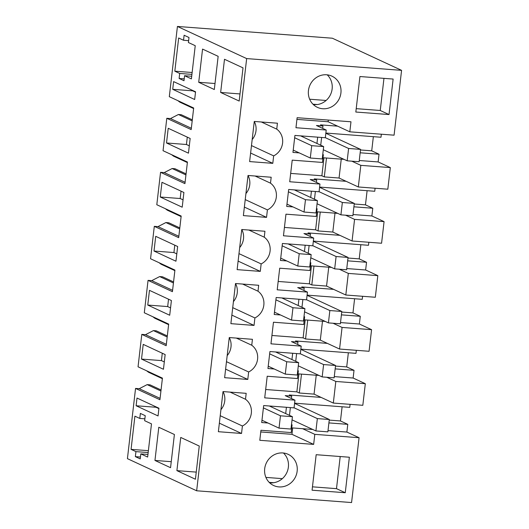 <?xml version="1.0" encoding="UTF-8"?>
<svg xmlns="http://www.w3.org/2000/svg" width="529" height="529" viewBox="0 0 529 529"><rect width="100%" height="100%" fill="white"/><g stroke="black" fill="none" stroke-linecap="round" stroke-linejoin="round"><path stroke-width="0.79" d="M291.479 424.8L292.094 424.847L291.201 432.563L260.956 430.269L259.799 440.3L313.651 444.393L314.808 434.355L359.072 437.721L351.573 502.55L196.656 490.786L246.659 58.587L401.577 70.35L394.079 135.179L349.814 131.82L350.978 121.789L297.126 117.696L295.962 127.727L326.208 130.028L316.454 125.499L322.948 125.995L322.67 128.388M326.208 130.028L325.315 137.745L294.924 135.437L292.96 152.418L299.242 152.894M316.95 143.458L317.678 137.163M292.993 206.918L286.705 206.442L288.669 189.461L319.066 191.769L319.959 184.052L289.713 181.751L292.213 160.142L322.459 162.443L323.351 154.726L322.756 154.448M343.995 159.348L323.001 157.754M321.619 137.467L320.726 145.217M349.814 131.82L337.628 126.16L320.514 124.864L322.948 125.995M337.628 126.16L328.119 121.749L296.928 119.382M267.991 423.015L261.703 422.539L261.974 420.224L279.034 428.146L290.983 429.052L292.418 416.707L280.463 415.794L279.034 428.146M297.728 370.776L298.349 370.822L297.457 378.539L267.211 376.245L264.712 397.854L294.957 400.149L294.058 407.866L263.667 405.558L261.974 420.224M274.24 368.991L267.952 368.515L268.223 366.2L285.29 374.122L297.238 375.028L298.667 362.682L286.718 361.77L285.29 374.122M303.977 316.752L304.598 316.798L303.706 324.515L273.46 322.221L270.96 343.83L301.206 346.125L300.313 353.841L269.922 351.534L268.223 366.2M280.489 314.967L274.207 314.49L274.472 312.176L291.539 320.098L303.487 321.004L304.916 308.652L292.967 307.746L291.539 320.098M310.232 262.728L310.847 262.774L309.954 270.491L279.709 268.196L277.209 289.806L307.455 292.101L306.562 299.817L276.171 297.51L274.472 312.176M286.744 260.942L280.456 260.466L280.727 258.152L297.787 266.067L309.736 266.98L311.164 254.628L299.216 253.722L297.787 266.067M316.481 208.704L317.102 208.75L316.21 216.467L285.964 214.172L283.465 235.782L313.704 238.076L312.811 245.793L282.42 243.485L280.727 258.152M323.351 154.726L322.73 154.68M282.889 452.956A17.206 16.154 114.9 0 0 265.26 465.857A17.206 16.154 114.9 0 0 273.685 485.543A17.206 16.154 114.9 0 0 278.962 486.911A17.206 16.154 114.9 0 0 296.59 474.01A17.206 16.154 114.9 0 0 288.173 454.332A17.206 16.154 114.9 0 0 282.889 452.956M229.269 337.548L224.627 377.68L247.79 379.438L248.65 371.966A15.639 14.686 114.9 0 0 251.744 345.232L252.432 339.307L229.269 337.548M235.517 283.524L230.875 323.655L254.039 325.414L254.905 317.942A15.639 14.686 114.9 0 0 258 291.208L258.681 285.283L235.517 283.524M261.154 263.918A15.639 14.686 114.9 0 0 264.249 237.184L264.936 231.259L241.773 229.5L237.124 269.631L260.288 271.39L261.154 263.918L238.976 253.629M245.231 199.598L267.403 209.894L266.543 217.366L243.38 215.607L248.022 175.476L271.185 177.235L270.498 183.16L255.097 176.012M267.403 209.894A15.639 14.686 114.9 0 0 270.498 183.16M393.126 79.052L359.932 76.533L355.825 112.036L389.02 114.555L393.126 79.052M254.27 121.452L249.628 161.583L272.792 163.342L273.658 155.87A15.639 14.686 114.9 0 0 276.746 129.136L277.434 123.211L254.27 121.452M326.644 74.781A17.206 16.154 114.9 0 0 309.015 87.688A17.206 16.154 114.9 0 0 317.44 107.367A17.206 16.154 114.9 0 0 322.716 108.743A17.206 16.154 114.9 0 0 340.352 95.835A17.206 16.154 114.9 0 0 331.928 76.156A17.206 16.154 114.9 0 0 326.644 74.781M245.496 399.256L246.183 393.331L223.02 391.572L218.371 431.704L241.535 433.463L242.401 425.997A15.639 14.686 114.9 0 0 245.496 399.256L230.095 392.108M316.177 454.702L349.371 457.228L345.265 492.73L312.07 490.204L316.177 454.702M390.323 167.594L360.818 165.359L358.318 186.968L387.823 189.203L390.323 167.594L378.136 161.94L359.264 160.505M378.136 161.94L379.029 154.223L360.163 152.788M323.94 150.038L323.272 149.985M323.946 157.821L321.87 175.773L290.679 173.406M326.492 158.019L324.303 176.904L321.87 175.773M341.245 159.136L339.063 178.028L324.303 176.904M360.818 165.359L351.811 161.173M358.318 186.968L339.063 178.028M381.343 134.214L380.992 137.242L325.857 133.057M328.311 120.063L328.119 121.749M196.656 490.786L127.423 458.65L135.55 388.418L159.923 399.732L162.429 378.123L138.049 366.809L141.798 334.388L166.179 345.708L168.678 324.098L144.298 312.778L148.054 280.363L172.428 291.684L174.927 270.074L150.553 258.754L154.303 226.339L178.676 237.66L181.183 216.044L156.802 204.73L160.552 172.315L184.932 183.629L187.431 162.019L163.051 150.705L166.8 118.291L191.181 129.605L193.68 107.995L169.306 96.681L177.427 26.45L332.344 38.214L401.577 70.35M379.029 154.223L371.715 150.825L373.355 136.661M319.609 187.081L374.744 191.267L375.094 188.238M384.074 221.625L354.569 219.383L352.069 240.993L381.574 243.234L384.074 221.625L371.887 215.964L372.78 208.247L365.466 204.849L367.106 190.685M313.36 241.105L368.495 245.291L368.845 242.262M377.825 275.649L348.313 273.407L345.814 295.017L375.326 297.258L377.825 275.649L365.638 269.988L366.531 262.272L359.217 258.879L360.851 244.709M307.104 295.129L362.239 299.315L362.59 296.286M371.576 329.673L342.065 327.431L339.565 349.041L369.07 351.282L371.576 329.673L359.383 324.012L360.275 316.296L352.962 312.904L354.602 298.733M300.856 349.153L355.991 353.339L356.341 350.317M365.321 383.697L335.816 381.455L333.316 403.065L362.821 405.307L365.321 383.697L353.134 378.037L354.027 370.32L346.713 366.928L348.353 352.764M294.607 403.177L349.742 407.363L350.092 404.341M359.072 437.721L346.885 432.061L347.778 424.344L340.464 420.952L342.104 406.788M346.885 432.061L328.013 430.632M312.738 429.469L291.743 427.875M314.808 434.355L302.621 428.702M313.651 444.393L291.955 434.322L292.689 427.948M260.764 431.955L291.955 434.322M294.957 400.149L285.204 395.626L291.697 396.115L289.257 394.984L321.123 397.405L314.054 394.125L299.302 393.007L296.862 391.87L265.677 389.503M285.693 413.585L286.42 407.29M292.094 424.847L291.505 424.575M318.994 375.445L297.999 373.851M291.942 359.561L292.676 353.266M298.349 370.822L297.754 370.551M301.206 346.125L291.453 341.602L297.946 342.091L295.506 340.96L327.378 343.381L320.31 340.101L305.55 338.977L303.117 337.846L271.926 335.479M325.242 321.42L304.248 319.827M298.197 305.537L298.925 299.235M304.598 316.798L304.003 316.521M307.455 292.101L297.708 287.578L304.195 288.067L301.761 286.936L333.627 289.356L326.558 286.077L311.806 284.952L309.366 283.822L278.175 281.454M331.491 267.396L310.497 265.803M304.446 251.513L305.173 245.211M310.847 262.774L310.258 262.496M313.704 238.076L303.957 233.553L310.45 234.043L308.01 232.912L339.876 235.332L332.807 232.052L318.055 230.928L315.615 229.798L284.43 227.43M337.74 213.372L316.752 211.779M310.695 197.482L311.429 191.187M317.102 208.75L316.507 208.472M319.959 184.052L310.206 179.523L316.699 180.019L314.259 178.888L346.131 181.308M246.659 58.587L177.427 26.45M172.725 89.322L194.665 99.505L195.558 91.788L173.618 81.605L172.725 89.322L192.642 90.836L195.512 92.172M177.651 246.507L155.718 236.324L154.012 251.037L175.952 261.22L177.651 246.507M161.114 189.653L160.267 197.013L182.201 207.196L183.907 192.483L161.967 182.3L161.114 189.653M149.462 290.348L147.763 305.061L169.703 315.244L171.403 300.532L149.462 290.348M198.712 82.279L214.311 89.52L218.153 56.332L202.554 49.091L198.712 82.279L215.005 83.516M220.653 92.463L224.494 59.274L243.016 67.871L239.181 101.059L220.653 92.463L240.001 93.931M174.821 71.19L179.695 73.452L179.119 78.464L183.993 80.732L184.575 75.713L191.399 78.881L195.241 45.692L188.41 42.525L188.992 37.513L184.118 35.245L183.537 40.264L178.663 38.002L174.821 71.19L192.139 72.499M165.154 354.562L143.214 344.372L141.514 359.085L163.454 369.268L165.154 354.562M136.112 405.756L158.052 415.939L158.945 408.223L137.004 398.039L136.112 405.756L156.029 407.27L156.075 406.887M176.898 470.631L195.426 479.234L199.261 446.046L180.733 437.443L176.898 470.631L196.246 472.106M135.358 456.639L140.238 458.901L140.82 453.889L147.644 457.056L151.486 423.868L144.655 420.7L145.237 415.682L140.364 413.42L139.782 418.439L134.908 416.171L131.066 449.359L135.94 451.621L135.358 456.639L140.456 457.03M154.957 460.448L170.556 467.689L174.398 434.507L158.793 427.26L154.957 460.448L171.251 461.685M166.516 142.982L188.456 153.172L190.156 138.459L168.215 128.276L166.516 142.982L186.433 144.496L189.303 145.832M283.451 453.009A17.206 16.154 -65.1 0 1 287.591 470.678A17.206 16.154 -65.1 0 1 273.672 482.712A17.206 16.154 -65.1 0 1 270.187 482.838A17.206 16.154 -65.1 0 1 269.625 482.785M251.744 345.232L236.344 338.084M227.172 355.64A15.639 14.686 114.9 0 0 229.262 337.588M226.478 361.677L248.65 371.966M247.79 379.438L225.612 369.143M258 291.208L242.599 284.06M233.428 301.616A15.639 14.686 114.9 0 0 235.517 283.564M232.727 307.653L254.905 317.942M254.039 325.414L231.861 315.119M239.677 247.592A15.639 14.686 114.9 0 0 241.766 229.54M248.848 230.036L264.249 237.184M260.288 271.39L238.116 261.095M245.925 193.568A15.639 14.686 114.9 0 0 248.015 175.516M266.543 217.366L244.365 207.07M389.02 114.555L380.245 110.482L383.961 78.358M356.215 108.657L380.245 110.482M276.746 129.136L261.346 121.987M252.181 139.544A15.639 14.686 114.9 0 0 254.264 121.491M251.48 145.574L273.658 155.87M272.792 163.342L250.614 153.046M313.386 104.616A17.206 16.154 114.9 0 0 313.942 104.669L317.426 104.544A17.206 16.154 114.9 0 0 331.346 92.509A17.206 16.154 114.9 0 0 327.206 74.834M220.924 409.671A15.639 14.686 114.9 0 0 223.013 391.612M220.223 415.701L242.401 425.997M241.535 433.463L219.363 423.174M345.265 492.73L336.49 488.657L340.207 456.527M336.49 488.657L312.46 486.832M371.715 150.825L360.487 149.972M177.85 100.649L179.834 102.157L193.614 108.551M161.054 389.966L150.018 384.841L147.148 384.623L139.239 388.696L135.55 388.418M365.466 204.849L354.232 203.996M372.78 208.247L353.908 206.813M317.691 204.062L317.023 204.009M371.887 215.964L353.015 214.529M354.569 219.383L345.556 215.197M352.069 240.993L339.876 235.332M359.217 258.879L347.983 258.026M366.531 262.272L347.659 260.837M311.436 258.086L310.774 258.033M365.638 269.988L346.766 268.553M348.313 273.407L339.307 269.221M345.814 295.017L333.627 289.356M352.962 312.904L341.734 312.05M360.275 316.296L341.41 314.861M305.187 312.11L304.525 312.064M359.383 324.012L340.517 322.578M342.065 327.431L333.058 323.245M339.565 349.041L327.378 343.381M346.713 366.928L335.485 366.075M354.027 370.32L335.155 368.885M298.938 366.134L298.27 366.088M353.134 378.037L334.262 376.602M335.816 381.455L326.81 377.276M333.316 403.065L321.123 397.405M340.464 420.952L329.23 420.099M347.778 424.344L328.906 422.909M292.682 420.158L292.021 420.112M290.368 407.588L289.469 415.338M291.697 396.115L291.419 398.509M316.243 375.233L314.054 394.125M301.49 374.115L299.302 393.007M298.945 373.924L296.862 391.87M297.946 342.091L297.668 344.485M296.617 353.564L295.724 361.314M322.492 321.209L320.31 340.101M307.739 320.091L305.55 338.977M305.193 319.9L303.117 337.846M304.195 288.067L303.917 290.461M302.872 299.54L301.973 307.289M328.74 267.185L326.558 286.077M313.988 266.067L311.806 284.952M311.442 265.875L309.366 283.822M310.45 234.043L310.173 236.437M309.121 245.516L308.222 253.265M334.996 213.161L332.807 232.052M320.243 212.043L318.055 230.928M317.691 211.845L315.615 229.798M316.699 180.019L316.421 182.412M315.37 191.491L314.477 199.241M166.8 118.291L170.49 118.575L191.339 128.249M171.601 154.673L173.585 156.181L187.365 162.575M170.49 118.575L178.405 114.502L181.268 114.72L192.311 119.845M160.552 172.315L164.241 172.599L185.084 182.274M165.352 208.697L167.329 210.205L181.116 216.599M164.241 172.599L172.156 168.526L175.02 168.744L186.063 173.869M154.303 226.339L157.992 226.624L178.835 236.298M159.097 262.721L161.081 264.229L174.868 270.623M157.992 226.624L165.901 222.55L168.764 222.769L179.807 227.893M148.054 280.363L151.737 280.648L172.586 290.322M152.848 316.752L154.832 318.253L168.612 324.647M151.737 280.648L159.652 276.574L162.515 276.793L173.558 281.917M141.798 334.388L145.488 334.672L166.337 344.346M145.488 334.672L153.403 330.599L156.267 330.817L167.309 335.941M146.599 370.776L148.576 372.277L162.363 378.678M139.239 388.696L160.082 398.37M192.688 90.459L192.642 90.836M154.012 251.037L173.929 252.545L176.805 253.88M174.782 245.178L173.929 252.545M181.037 191.154L180.184 198.52L183.054 199.856M160.267 197.013L180.184 198.52M168.533 299.202L167.68 306.569L170.55 307.904M147.763 305.061L167.68 306.569M309.663 99.221L326.102 100.47M312.963 104.206L317.426 104.544M184.575 75.713L191.703 76.255M179.119 78.464L184.211 78.854M179.695 73.452L191.921 74.377M183.537 40.264L188.628 40.654M141.514 359.085L161.431 360.599L164.301 361.929M162.284 353.227L161.431 360.599M158.898 408.6L156.029 407.27M265.902 477.396L282.347 478.646M269.208 482.375L273.672 482.712M135.94 451.621L148.166 452.553M131.066 449.359L148.378 450.675M139.782 418.439L144.873 418.823M140.82 453.889L147.948 454.431M187.286 137.13L186.433 144.496M147.148 384.623L160.935 391.024M178.405 114.502L192.186 120.903M172.156 168.526L185.937 174.927M165.901 222.55L179.688 228.951M159.652 276.574L173.433 282.975M153.403 330.599L167.184 336.999M294.653 137.752L311.72 145.673L323.669 146.579L322.24 158.931L310.292 158.019L311.72 145.673M300.591 135.867L323.669 146.579M293.225 150.097L310.292 158.019M325.322 137.666L348.604 148.477L360.553 149.383L359.125 161.729L347.176 160.823L348.604 148.477M325.831 133.268L360.553 149.383M323.305 149.74L347.176 160.823M288.404 191.776L305.471 199.697L317.42 200.603L315.992 212.956L304.036 212.043L305.471 199.697M294.336 189.891L317.42 200.603M286.976 204.128L304.036 212.043M319.073 191.696L342.356 202.501L354.304 203.407L352.876 215.753L340.921 214.847L342.356 202.501M319.582 187.292L354.304 203.407M317.05 203.764L340.921 214.847M282.155 245.8L299.216 253.722M288.087 243.915L311.164 254.628M312.824 245.721L336.1 256.525L348.049 257.431L346.621 269.777L334.672 268.871L336.1 256.525M313.333 241.317L348.049 257.431M310.801 257.788L334.672 268.871M275.9 299.824L292.967 307.746M281.838 297.939L304.916 308.652M306.569 299.745L329.851 310.549L341.8 311.455L340.372 323.801L328.423 322.895L329.851 310.549M307.078 295.341L341.8 311.455M304.552 311.819L328.423 322.895M269.651 353.848L286.718 361.77M275.583 351.964L298.667 362.682M300.32 353.769L323.603 364.574L335.551 365.479L334.123 377.832L322.174 376.919L323.603 364.574M300.829 349.365L335.551 365.479M298.303 365.843L322.174 376.919M263.402 407.872L280.463 415.794M269.334 405.988L292.418 416.707M294.071 407.793L317.347 418.598L329.303 419.504L327.868 431.856L315.919 430.943L317.347 418.598M294.58 403.389L329.303 419.504M292.048 419.867L315.919 430.943"/></g></svg>
